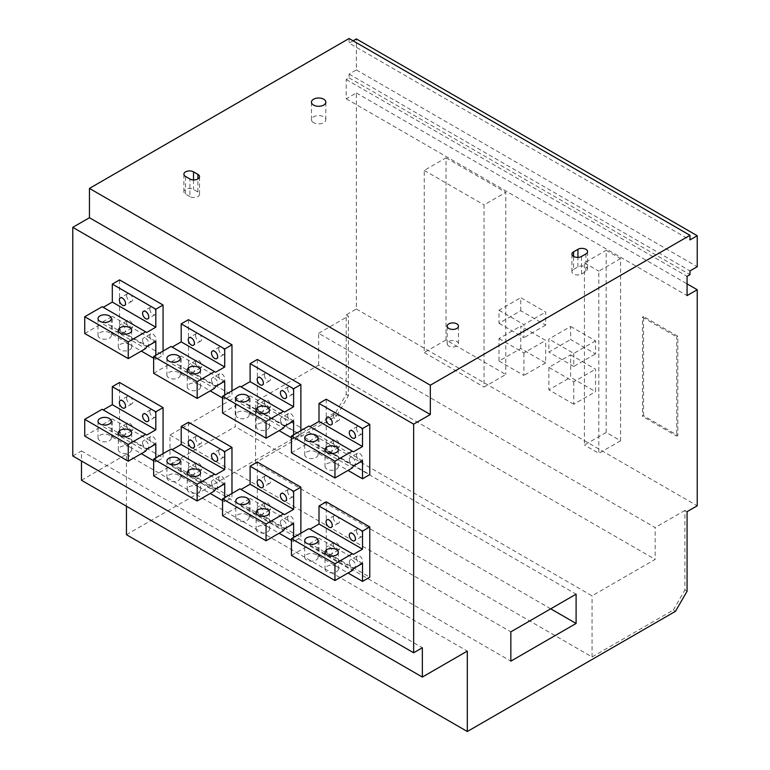 <?xml version="1.0" encoding="UTF-8"?>
<svg xmlns="http://www.w3.org/2000/svg" width="770" height="770" viewBox="0 0 770 770"><rect width="100%" height="100%" fill="white"/><g stroke="black" fill="none" stroke-linecap="round" stroke-linejoin="round"><path stroke-width="0.58" stroke-dasharray="3.85 2.89" d="M349.099 38.5L349.099 43.11L689.978 239.913M72.775 455.975L81.476 450.95L81.476 460.999M81.476 480.259L126.444 454.3L126.444 506.227M126.444 534.698L334.594 414.52L346.202 394.423L346.202 314.863L356.356 309.001L356.356 92.939L346.202 98.801L346.202 79.531L349.099 77.857L349.099 74.093L356.356 69.906L356.356 38.923M353.093 40.8L349.099 43.11M235.235 397.358L235.235 426.667L169.958 464.349L169.958 435.04L235.235 397.358L576.104 594.161M448.823 346.057A5.64 3.253 180 0 1 447.168 343.757A5.64 3.253 180 0 1 450.652 340.744A5.64 3.253 180 0 1 456.803 341.447A5.64 3.253 180 0 1 458.458 343.757A5.64 3.253 180 0 1 456.803 346.057A5.64 3.253 180 0 1 448.823 346.057M313.563 122.661A7.18 4.148 180 0 1 311.455 119.735A7.18 4.148 180 0 1 315.892 115.904A7.18 4.148 180 0 1 323.718 116.799A7.18 4.148 180 0 1 325.816 119.735A7.18 4.148 180 0 1 321.388 123.566A7.18 4.148 180 0 1 313.563 122.661M189.901 196.571L185.551 194.059A5.64 3.253 180 0 1 183.895 191.759A5.64 3.253 180 0 1 187.38 188.746A5.64 3.253 180 0 1 193.53 189.449L197.88 191.961A5.64 3.253 180 0 1 199.536 194.271A5.64 3.253 180 0 1 196.052 197.274A5.64 3.253 180 0 1 189.901 196.571L189.901 178.987M573.573 269.433L577.924 266.921A5.64 3.253 180 0 1 585.903 266.921A5.64 3.253 180 0 1 587.549 269.221A5.64 3.253 180 0 1 585.903 271.521L581.543 274.033A5.64 3.253 180 0 1 573.573 274.033A5.64 3.253 180 0 1 571.918 271.733A5.64 3.253 180 0 1 573.573 269.433L573.573 256.449M81.476 450.95L422.355 647.753M126.444 454.3L467.313 651.102M334.594 414.52L336.769 415.781L255.544 462.674L592.063 656.964L673.298 610.071L675.473 611.322M687.071 591.225L684.896 589.974L684.896 510.414L687.071 511.665M673.298 610.071L684.896 589.974M318.636 365.115L318.636 333.285L655.164 527.575L655.164 559.405L592.063 595.836L255.544 401.545L318.636 365.115L655.164 559.405M684.896 510.414L655.164 527.575M356.356 309.001L697.225 505.803M346.202 314.863L348.377 316.123L348.377 395.684L336.769 415.781M318.636 333.285L348.377 316.123M592.063 656.964L592.063 595.836M255.544 462.674L255.544 401.545M348.377 395.684L346.202 394.423M356.356 92.939L687.071 283.88M570.637 354.826L595.547 369.205L595.547 391.67L570.637 377.29L570.637 354.826L548.885 367.386L573.785 381.766L595.547 369.205M570.637 326.47L595.547 340.85L595.547 353.902L570.637 339.522L570.637 326.47L548.885 339.031L548.885 352.083L570.637 339.522M520.77 310.733L520.77 297.682L545.67 312.062L545.67 325.113L520.77 310.733L499.008 323.294L499.008 310.243L520.77 297.682M520.77 348.502L520.77 326.028L545.67 340.407L545.67 362.882L520.77 348.502L499.008 361.063L499.008 338.588L520.77 326.028M643.566 415.713L643.566 316.499L677.812 336.269L677.812 435.493L643.566 415.713L642.478 416.349L642.478 317.125L643.566 316.499M606.183 432.451L606.183 250.308L620.572 258.614L620.572 440.758L606.183 432.451L584.43 445.012L584.43 262.868L606.183 250.308M446.022 339.984L424.26 352.544L424.26 170.401L446.022 157.84L446.022 339.984L505.794 374.49L484.041 387.06L484.041 204.907L505.794 192.346L505.794 374.49M446.022 157.84L505.794 192.346M346.202 98.801L687.071 295.603M346.202 79.531L687.071 276.334M349.099 77.857L689.978 274.659M349.099 74.093L689.978 270.896M356.356 69.906L697.225 266.709M573.785 381.766L573.785 404.231L595.547 391.67M573.785 404.231L548.885 389.851L570.637 377.29M548.885 367.386L548.885 389.851M595.547 340.85L573.785 353.411L548.885 339.031M573.785 353.411L573.785 366.462L595.547 353.902M573.785 366.462L548.885 352.083M499.008 310.243L523.918 324.622L545.67 312.062M499.008 323.294L523.918 337.674L523.918 324.622M545.67 325.113L523.918 337.674M499.008 338.588L523.918 352.968L545.67 340.407M499.008 361.063L523.918 375.442L523.918 352.968M545.67 362.882L523.918 375.442M677.812 435.493L676.724 436.118L642.478 416.349M677.812 336.269L676.724 336.894L676.724 436.118M642.478 317.125L676.724 336.894M620.572 440.758L598.819 453.318L584.43 445.012M620.572 258.614L598.819 271.175L598.819 453.318M584.43 262.868L598.819 271.175M424.26 170.401L484.041 204.907M424.26 352.544L484.041 387.06M550.723 608.81L235.235 426.667M169.958 435.04L510.837 631.843M169.958 464.349L510.837 661.151M326.249 399.235L326.249 449.488L369.773 474.609M356.529 455.243A4.36 2.512 -120 0 0 358.435 459.623A4.36 2.512 -120 0 0 361.794 460.797A4.36 2.512 -120 0 0 362.699 458.795A4.36 2.512 -120 0 0 360.793 454.416A4.36 2.512 -120 0 0 357.434 453.241A4.36 2.512 -120 0 0 356.529 455.243M333.323 441.845A4.36 2.512 -120 0 0 335.229 446.225A4.36 2.512 -120 0 0 338.588 447.399A4.36 2.512 -120 0 0 339.493 445.397A4.36 2.512 -120 0 0 337.587 441.017A4.36 2.512 -120 0 0 334.228 439.843A4.36 2.512 -120 0 0 333.323 441.845M333.323 415.04A4.36 2.512 -120 0 0 335.229 419.429A4.36 2.512 -120 0 0 338.588 420.593A4.36 2.512 -120 0 0 339.493 418.601A4.36 2.512 -120 0 0 337.587 414.212A4.36 2.512 -120 0 0 334.228 413.047A4.36 2.512 -120 0 0 333.323 415.04M356.529 428.438A4.36 2.512 -120 0 0 358.435 432.827A4.36 2.512 -120 0 0 361.794 433.991A4.36 2.512 -120 0 0 362.699 431.999A4.36 2.512 -120 0 0 360.793 427.61A4.36 2.512 -120 0 0 357.434 426.445A4.36 2.512 -120 0 0 356.529 428.438M326.249 449.488L319.001 453.674L319.001 435.666L309.935 440.902L308.847 442.779L352.362 467.91M362.516 460.787L319.001 435.666M319.001 453.674L348.011 470.422M349.282 459.43A4.36 2.512 -120 0 0 351.187 463.819A4.36 2.512 -120 0 0 354.547 464.984A4.36 2.512 -120 0 0 355.442 462.991A4.36 2.512 -120 0 0 353.546 458.602A4.36 2.512 -120 0 0 350.186 457.428A4.36 2.512 -120 0 0 349.282 459.43M326.076 446.032A4.36 2.512 -120 0 0 327.972 450.411A4.36 2.512 -120 0 0 331.331 451.586A4.36 2.512 -120 0 0 332.236 449.584A4.36 2.512 -120 0 0 330.33 445.204A4.36 2.512 -120 0 0 326.971 444.03A4.36 2.512 -120 0 0 326.076 446.032M353.449 451.788L308.847 426.031M291.445 452.837L308.847 442.779M306.672 457.438A6.67 3.85 180 0 1 304.718 454.714A6.67 3.85 180 0 1 308.837 451.162A6.67 3.85 180 0 1 316.104 452A6.67 3.85 180 0 1 318.048 454.714A6.67 3.85 180 0 1 313.939 458.275A6.67 3.85 180 0 1 306.672 457.438M326.981 469.161A6.67 3.85 180 0 1 325.027 466.437A6.67 3.85 180 0 1 329.146 462.886A6.67 3.85 180 0 1 336.403 463.723A6.67 3.85 180 0 1 338.357 466.437A6.67 3.85 180 0 1 334.247 469.998A6.67 3.85 180 0 1 326.981 469.161M353.449 466.023L309.935 440.902M257.353 359.455L257.353 409.707L300.868 434.829L300.868 430.642M287.633 415.463A4.36 2.512 -120 0 0 289.539 419.852A4.36 2.512 -120 0 0 292.898 421.017A4.36 2.512 -120 0 0 293.793 419.024A4.36 2.512 -120 0 0 291.897 414.635A4.36 2.512 -120 0 0 288.538 413.461A4.36 2.512 -120 0 0 287.633 415.463M264.428 402.065A4.36 2.512 -120 0 0 266.324 406.445A4.36 2.512 -120 0 0 269.683 407.619A4.36 2.512 -120 0 0 270.588 405.617A4.36 2.512 -120 0 0 268.682 401.237A4.36 2.512 -120 0 0 265.323 400.063A4.36 2.512 -120 0 0 264.428 402.065M264.428 375.26A4.36 2.512 -120 0 0 266.324 379.649A4.36 2.512 -120 0 0 269.683 380.813A4.36 2.512 -120 0 0 270.588 378.821A4.36 2.512 -120 0 0 268.682 374.432A4.36 2.512 -120 0 0 265.323 373.267A4.36 2.512 -120 0 0 264.428 375.26M287.633 388.658A4.36 2.512 -120 0 0 289.539 393.047A4.36 2.512 -120 0 0 292.898 394.221A4.36 2.512 -120 0 0 293.793 392.219A4.36 2.512 -120 0 0 291.897 387.83A4.36 2.512 -120 0 0 288.538 386.665A4.36 2.512 -120 0 0 287.633 388.658M293.62 434.829L293.62 439.016L300.868 434.829M257.353 409.707L250.096 413.894L250.096 395.886L241.039 401.122L239.951 403.008L283.466 428.13M293.62 421.007L250.096 395.886M250.096 413.894L279.115 430.642M291.445 437.755L293.62 439.016M280.376 419.65A4.36 2.512 -120 0 0 282.282 424.039A4.36 2.512 -120 0 0 285.641 425.204A4.36 2.512 -120 0 0 286.546 423.211A4.36 2.512 -120 0 0 284.64 418.822A4.36 2.512 -120 0 0 281.281 417.658A4.36 2.512 -120 0 0 280.376 419.65M257.17 406.252A4.36 2.512 -120 0 0 259.076 410.631A4.36 2.512 -120 0 0 262.435 411.806A4.36 2.512 -120 0 0 263.34 409.804A4.36 2.512 -120 0 0 261.434 405.424A4.36 2.512 -120 0 0 258.075 404.25A4.36 2.512 -120 0 0 257.17 406.252M284.553 412.008L239.951 386.251M222.54 413.057L239.951 403.008M237.776 417.658A6.67 3.85 180 0 1 235.822 414.934A6.67 3.85 180 0 1 239.932 411.382A6.67 3.85 180 0 1 247.199 412.219A6.67 3.85 180 0 1 249.153 414.934A6.67 3.85 180 0 1 245.033 418.495A6.67 3.85 180 0 1 237.776 417.658M258.075 429.381A6.67 3.85 180 0 1 256.121 426.667A6.67 3.85 180 0 1 260.241 423.105A6.67 3.85 180 0 1 267.508 423.943A6.67 3.85 180 0 1 269.462 426.667A6.67 3.85 180 0 1 265.342 430.218A6.67 3.85 180 0 1 258.075 429.381M284.553 426.243L241.039 401.122M188.458 319.675L188.458 369.927L231.972 395.048L231.972 390.862M218.738 375.683A4.36 2.512 -120 0 0 220.634 380.072A4.36 2.512 -120 0 0 223.993 381.237A4.36 2.512 -120 0 0 224.898 379.244A4.36 2.512 -120 0 0 222.992 374.855A4.36 2.512 -120 0 0 219.633 373.691A4.36 2.512 -120 0 0 218.738 375.683M195.522 362.285A4.36 2.512 -120 0 0 197.428 366.674A4.36 2.512 -120 0 0 200.787 367.839A4.36 2.512 -120 0 0 201.692 365.846A4.36 2.512 -120 0 0 199.786 361.457A4.36 2.512 -120 0 0 196.427 360.283A4.36 2.512 -120 0 0 195.522 362.285M195.522 335.479A4.36 2.512 -120 0 0 197.428 339.868A4.36 2.512 -120 0 0 200.787 341.043A4.36 2.512 -120 0 0 201.692 339.041A4.36 2.512 -120 0 0 199.786 334.652A4.36 2.512 -120 0 0 196.427 333.487A4.36 2.512 -120 0 0 195.522 335.479M218.738 348.887A4.36 2.512 -120 0 0 220.634 353.266A4.36 2.512 -120 0 0 223.993 354.441A4.36 2.512 -120 0 0 224.898 352.439A4.36 2.512 -120 0 0 222.992 348.059A4.36 2.512 -120 0 0 219.633 346.885A4.36 2.512 -120 0 0 218.738 348.887M224.715 395.048L224.715 399.235L231.972 395.048M188.458 369.927L181.2 374.114L181.2 356.106L172.133 361.342L171.046 363.228L214.56 388.35M224.715 381.227L181.2 356.106M181.2 374.114L210.21 390.862M222.54 397.984L224.715 399.235M211.481 379.87A4.36 2.512 -120 0 0 213.386 384.259A4.36 2.512 -120 0 0 216.745 385.423A4.36 2.512 -120 0 0 217.641 383.431A4.36 2.512 -120 0 0 215.744 379.042A4.36 2.512 -120 0 0 212.385 377.878A4.36 2.512 -120 0 0 211.481 379.87M188.275 366.472A4.36 2.512 -120 0 0 190.171 370.861A4.36 2.512 -120 0 0 193.53 372.025A4.36 2.512 -120 0 0 194.435 370.033A4.36 2.512 -120 0 0 192.538 365.644A4.36 2.512 -120 0 0 189.179 364.47A4.36 2.512 -120 0 0 188.275 366.472M215.648 372.228L171.046 346.471M153.644 373.277L171.046 363.228M168.871 377.878A6.67 3.85 180 0 1 166.917 375.163A6.67 3.85 180 0 1 171.036 371.602A6.67 3.85 180 0 1 178.303 372.439A6.67 3.85 180 0 1 180.247 375.163A6.67 3.85 180 0 1 176.138 378.715A6.67 3.85 180 0 1 168.871 377.878M189.179 389.601A6.67 3.85 180 0 1 187.226 386.887A6.67 3.85 180 0 1 191.345 383.325A6.67 3.85 180 0 1 198.602 384.163A6.67 3.85 180 0 1 200.556 386.887A6.67 3.85 180 0 1 196.446 390.438A6.67 3.85 180 0 1 189.179 389.601M215.648 386.463L172.133 361.342M119.552 279.895L119.552 330.147L163.067 355.268L163.067 351.082M149.832 335.903A4.36 2.512 -120 0 0 151.738 340.292A4.36 2.512 -120 0 0 155.097 341.457A4.36 2.512 -120 0 0 156.002 339.464A4.36 2.512 -120 0 0 154.096 335.075A4.36 2.512 -120 0 0 150.737 333.911A4.36 2.512 -120 0 0 149.832 335.903M126.627 322.505A4.36 2.512 -120 0 0 128.523 326.894A4.36 2.512 -120 0 0 131.882 328.058A4.36 2.512 -120 0 0 132.787 326.066A4.36 2.512 -120 0 0 130.89 321.677A4.36 2.512 -120 0 0 127.531 320.512A4.36 2.512 -120 0 0 126.627 322.505M126.627 295.709A4.36 2.512 -120 0 0 128.523 300.088A4.36 2.512 -120 0 0 131.882 301.262A4.36 2.512 -120 0 0 132.787 299.261A4.36 2.512 -120 0 0 130.89 294.881A4.36 2.512 -120 0 0 127.531 293.707A4.36 2.512 -120 0 0 126.627 295.709M149.832 309.107A4.36 2.512 -120 0 0 151.738 313.486A4.36 2.512 -120 0 0 155.097 314.661A4.36 2.512 -120 0 0 156.002 312.659A4.36 2.512 -120 0 0 154.096 308.279A4.36 2.512 -120 0 0 150.737 307.105A4.36 2.512 -120 0 0 149.832 309.107M155.819 355.268L155.819 359.455L163.067 355.268M119.552 330.147L112.305 334.334L112.305 316.326L103.238 321.562L102.15 323.448L145.665 348.569M155.819 341.447L112.305 316.326M112.305 334.334L141.314 351.082M153.644 358.204L155.819 359.455M142.585 340.09A4.36 2.512 -120 0 0 144.481 344.479A4.36 2.512 -120 0 0 147.84 345.643A4.36 2.512 -120 0 0 148.745 343.651A4.36 2.512 -120 0 0 146.839 339.262A4.36 2.512 -120 0 0 143.48 338.097A4.36 2.512 -120 0 0 142.585 340.09M119.369 326.692A4.36 2.512 -120 0 0 121.275 331.081A4.36 2.512 -120 0 0 124.634 332.245A4.36 2.512 -120 0 0 125.539 330.253A4.36 2.512 -120 0 0 123.633 325.864A4.36 2.512 -120 0 0 120.274 324.699A4.36 2.512 -120 0 0 119.369 326.692M146.752 332.447L102.15 306.701M84.739 333.497L102.15 323.448M99.975 338.097A6.67 3.85 180 0 1 98.021 335.383A6.67 3.85 180 0 1 102.131 331.822A6.67 3.85 180 0 1 109.398 332.659A6.67 3.85 180 0 1 111.352 335.383A6.67 3.85 180 0 1 107.232 338.935A6.67 3.85 180 0 1 99.975 338.097M120.274 349.83A6.67 3.85 180 0 1 118.33 347.106A6.67 3.85 180 0 1 122.44 343.545A6.67 3.85 180 0 1 129.707 344.382A6.67 3.85 180 0 1 131.66 347.106A6.67 3.85 180 0 1 127.541 350.658A6.67 3.85 180 0 1 120.274 349.83M146.752 346.683L103.238 321.562M326.249 501.828L326.249 552.071L369.773 577.192M356.529 557.827A4.36 2.512 -120 0 0 358.435 562.216A4.36 2.512 -120 0 0 361.794 563.38A4.36 2.512 -120 0 0 362.699 561.388A4.36 2.512 -120 0 0 360.793 556.999A4.36 2.512 -120 0 0 357.434 555.834A4.36 2.512 -120 0 0 356.529 557.827M333.323 544.428A4.36 2.512 -120 0 0 335.229 548.818A4.36 2.512 -120 0 0 338.588 549.982A4.36 2.512 -120 0 0 339.493 547.99A4.36 2.512 -120 0 0 337.587 543.601A4.36 2.512 -120 0 0 334.228 542.436A4.36 2.512 -120 0 0 333.323 544.428M333.323 517.632A4.36 2.512 -120 0 0 335.229 522.022A4.36 2.512 -120 0 0 338.588 523.186A4.36 2.512 -120 0 0 339.493 521.194A4.36 2.512 -120 0 0 337.587 516.805A4.36 2.512 -120 0 0 334.228 515.64A4.36 2.512 -120 0 0 333.323 517.632M356.529 531.031A4.36 2.512 -120 0 0 358.435 535.419A4.36 2.512 -120 0 0 361.794 536.584A4.36 2.512 -120 0 0 362.699 534.592A4.36 2.512 -120 0 0 360.793 530.203A4.36 2.512 -120 0 0 357.434 529.038A4.36 2.512 -120 0 0 356.529 531.031M326.249 552.071L319.001 556.258L319.001 538.259L309.935 543.485L308.847 545.372L352.362 570.493M362.516 563.38L319.001 538.259M319.001 556.258L348.011 573.005M349.282 562.013A4.36 2.512 -120 0 0 351.187 566.402A4.36 2.512 -120 0 0 354.547 567.577A4.36 2.512 -120 0 0 355.442 565.575A4.36 2.512 -120 0 0 353.546 561.186A4.36 2.512 -120 0 0 350.186 560.021A4.36 2.512 -120 0 0 349.282 562.013M326.076 548.615A4.36 2.512 -120 0 0 327.972 553.004A4.36 2.512 -120 0 0 331.331 554.169A4.36 2.512 -120 0 0 332.236 552.177A4.36 2.512 -120 0 0 330.33 547.788A4.36 2.512 -120 0 0 326.971 546.623A4.36 2.512 -120 0 0 326.076 548.615M353.449 554.371L308.847 528.624M291.445 555.42L308.847 545.372M306.672 560.031A6.67 3.85 180 0 1 304.718 557.307A6.67 3.85 180 0 1 308.837 553.755A6.67 3.85 180 0 1 316.104 554.583A6.67 3.85 180 0 1 318.048 557.307A6.67 3.85 180 0 1 313.939 560.858A6.67 3.85 180 0 1 306.672 560.031M326.981 571.754A6.67 3.85 180 0 1 325.027 569.03A6.67 3.85 180 0 1 329.146 565.478A6.67 3.85 180 0 1 336.403 566.306A6.67 3.85 180 0 1 338.357 569.03A6.67 3.85 180 0 1 334.247 572.591A6.67 3.85 180 0 1 326.981 571.754M353.449 568.616L309.935 543.485M257.353 462.048L257.353 512.291L300.868 537.422L300.868 533.225M287.633 518.046A4.36 2.512 -120 0 0 289.539 522.435A4.36 2.512 -120 0 0 292.898 523.61A4.36 2.512 -120 0 0 293.793 521.608A4.36 2.512 -120 0 0 291.897 517.219A4.36 2.512 -120 0 0 288.538 516.054A4.36 2.512 -120 0 0 287.633 518.046M264.428 504.648A4.36 2.512 -120 0 0 266.324 509.037A4.36 2.512 -120 0 0 269.683 510.202A4.36 2.512 -120 0 0 270.588 508.21A4.36 2.512 -120 0 0 268.682 503.821A4.36 2.512 -120 0 0 265.323 502.656A4.36 2.512 -120 0 0 264.428 504.648M264.428 477.852A4.36 2.512 -120 0 0 266.324 482.241A4.36 2.512 -120 0 0 269.683 483.406A4.36 2.512 -120 0 0 270.588 481.414A4.36 2.512 -120 0 0 268.682 477.025A4.36 2.512 -120 0 0 265.323 475.86A4.36 2.512 -120 0 0 264.428 477.852M287.633 491.25A4.36 2.512 -120 0 0 289.539 495.639A4.36 2.512 -120 0 0 292.898 496.804A4.36 2.512 -120 0 0 293.793 494.812A4.36 2.512 -120 0 0 291.897 490.423A4.36 2.512 -120 0 0 288.538 489.258A4.36 2.512 -120 0 0 287.633 491.25M293.62 537.422L293.62 541.608L300.868 537.422M257.353 512.291L250.096 516.478L250.096 498.479L241.039 503.705L239.951 505.592L283.466 530.713M293.62 523.6L250.096 498.479M250.096 516.478L279.115 533.235M291.445 540.347L293.62 541.608M280.376 522.243A4.36 2.512 -120 0 0 282.282 526.622A4.36 2.512 -120 0 0 285.641 527.797A4.36 2.512 -120 0 0 286.546 525.794A4.36 2.512 -120 0 0 284.64 521.415A4.36 2.512 -120 0 0 281.281 520.241A4.36 2.512 -120 0 0 280.376 522.243M257.17 508.835A4.36 2.512 -120 0 0 259.076 513.224A4.36 2.512 -120 0 0 262.435 514.389A4.36 2.512 -120 0 0 263.34 512.397A4.36 2.512 -120 0 0 261.434 508.007A4.36 2.512 -120 0 0 258.075 506.843A4.36 2.512 -120 0 0 257.17 508.835M284.553 514.601L239.951 488.844M222.54 515.64L239.951 505.592M237.776 520.25A6.67 3.85 180 0 1 235.822 517.527A6.67 3.85 180 0 1 239.932 513.975A6.67 3.85 180 0 1 247.199 514.803A6.67 3.85 180 0 1 249.153 517.527A6.67 3.85 180 0 1 245.033 521.088A6.67 3.85 180 0 1 237.776 520.25M258.075 531.974A6.67 3.85 180 0 1 256.121 529.25A6.67 3.85 180 0 1 260.241 525.698A6.67 3.85 180 0 1 267.508 526.526A6.67 3.85 180 0 1 269.462 529.25A6.67 3.85 180 0 1 265.342 532.811A6.67 3.85 180 0 1 258.075 531.974M284.553 528.836L241.039 503.705M188.458 422.268L188.458 472.511L231.972 497.641L231.972 493.454M218.738 478.276A4.36 2.512 -120 0 0 220.634 482.655A4.36 2.512 -120 0 0 223.993 483.829A4.36 2.512 -120 0 0 224.898 481.828A4.36 2.512 -120 0 0 222.992 477.448A4.36 2.512 -120 0 0 219.633 476.274A4.36 2.512 -120 0 0 218.738 478.276M195.522 464.868A4.36 2.512 -120 0 0 197.428 469.257A4.36 2.512 -120 0 0 200.787 470.432A4.36 2.512 -120 0 0 201.692 468.43A4.36 2.512 -120 0 0 199.786 464.041A4.36 2.512 -120 0 0 196.427 462.876A4.36 2.512 -120 0 0 195.522 464.868M195.522 438.072A4.36 2.512 -120 0 0 197.428 442.461A4.36 2.512 -120 0 0 200.787 443.626A4.36 2.512 -120 0 0 201.692 441.633A4.36 2.512 -120 0 0 199.786 437.244A4.36 2.512 -120 0 0 196.427 436.08A4.36 2.512 -120 0 0 195.522 438.072M218.738 451.47A4.36 2.512 -120 0 0 220.634 455.859A4.36 2.512 -120 0 0 223.993 457.024A4.36 2.512 -120 0 0 224.898 455.031A4.36 2.512 -120 0 0 222.992 450.642A4.36 2.512 -120 0 0 219.633 449.478A4.36 2.512 -120 0 0 218.738 451.47M224.715 497.641L224.715 501.828L231.972 497.641M188.458 472.511L181.2 476.697L181.2 458.699L172.133 463.935L171.046 465.811L214.56 490.942M224.715 483.82L181.2 458.699M181.2 476.697L210.21 493.454M222.54 500.567L224.715 501.828M211.481 482.463A4.36 2.512 -120 0 0 213.386 486.842A4.36 2.512 -120 0 0 216.745 488.016A4.36 2.512 -120 0 0 217.641 486.014A4.36 2.512 -120 0 0 215.744 481.635A4.36 2.512 -120 0 0 212.385 480.461A4.36 2.512 -120 0 0 211.481 482.463M188.275 469.055A4.36 2.512 -120 0 0 190.171 473.444A4.36 2.512 -120 0 0 193.53 474.618A4.36 2.512 -120 0 0 194.435 472.616A4.36 2.512 -120 0 0 192.538 468.227A4.36 2.512 -120 0 0 189.179 467.063A4.36 2.512 -120 0 0 188.275 469.055M215.648 474.82L171.046 449.064M153.644 475.86L171.046 465.811M168.871 480.47A6.67 3.85 180 0 1 166.917 477.747A6.67 3.85 180 0 1 171.036 474.195A6.67 3.85 180 0 1 178.303 475.023A6.67 3.85 180 0 1 180.247 477.747A6.67 3.85 180 0 1 176.138 481.308A6.67 3.85 180 0 1 168.871 480.47M189.179 492.194A6.67 3.85 180 0 1 187.226 489.47A6.67 3.85 180 0 1 191.345 485.918A6.67 3.85 180 0 1 198.602 486.756A6.67 3.85 180 0 1 200.556 489.47A6.67 3.85 180 0 1 196.446 493.031A6.67 3.85 180 0 1 189.179 492.194M215.648 489.056L172.133 463.935M119.552 382.488L119.552 432.74L163.067 457.861L163.067 453.674M149.832 438.496A4.36 2.512 -120 0 0 151.738 442.875A4.36 2.512 -120 0 0 155.097 444.049A4.36 2.512 -120 0 0 156.002 442.047A4.36 2.512 -120 0 0 154.096 437.668A4.36 2.512 -120 0 0 150.737 436.494A4.36 2.512 -120 0 0 149.832 438.496M126.627 425.098A4.36 2.512 -120 0 0 128.523 429.477A4.36 2.512 -120 0 0 131.882 430.651A4.36 2.512 -120 0 0 132.787 428.649A4.36 2.512 -120 0 0 130.89 424.27A4.36 2.512 -120 0 0 127.531 423.096A4.36 2.512 -120 0 0 126.627 425.098M126.627 398.292A4.36 2.512 -120 0 0 128.523 402.681A4.36 2.512 -120 0 0 131.882 403.846A4.36 2.512 -120 0 0 132.787 401.853A4.36 2.512 -120 0 0 130.89 397.464A4.36 2.512 -120 0 0 127.531 396.3A4.36 2.512 -120 0 0 126.627 398.292M149.832 411.69A4.36 2.512 -120 0 0 151.738 416.079A4.36 2.512 -120 0 0 155.097 417.244A4.36 2.512 -120 0 0 156.002 415.251A4.36 2.512 -120 0 0 154.096 410.862A4.36 2.512 -120 0 0 150.737 409.698A4.36 2.512 -120 0 0 149.832 411.69M155.819 457.861L155.819 462.048L163.067 457.861M119.552 432.74L112.305 436.927L112.305 418.918L103.238 424.155L102.15 426.031L145.665 451.162M155.819 444.04L112.305 418.918M112.305 436.927L141.314 453.674M153.644 460.787L155.819 462.048M142.585 442.683A4.36 2.512 -120 0 0 144.481 447.072A4.36 2.512 -120 0 0 147.84 448.236A4.36 2.512 -120 0 0 148.745 446.244A4.36 2.512 -120 0 0 146.839 441.855A4.36 2.512 -120 0 0 143.48 440.681A4.36 2.512 -120 0 0 142.585 442.683M119.369 429.285A4.36 2.512 -120 0 0 121.275 433.664A4.36 2.512 -120 0 0 124.634 434.838A4.36 2.512 -120 0 0 125.539 432.836A4.36 2.512 -120 0 0 123.633 428.457A4.36 2.512 -120 0 0 120.274 427.283A4.36 2.512 -120 0 0 119.369 429.285M146.752 435.04L102.15 409.284M84.739 436.089L102.15 426.031M99.975 440.69A6.67 3.85 180 0 1 98.021 437.966A6.67 3.85 180 0 1 102.131 434.415A6.67 3.85 180 0 1 109.398 435.252A6.67 3.85 180 0 1 111.352 437.966A6.67 3.85 180 0 1 107.232 441.528A6.67 3.85 180 0 1 99.975 440.69M120.274 452.414A6.67 3.85 180 0 1 118.33 449.69A6.67 3.85 180 0 1 122.44 446.138A6.67 3.85 180 0 1 129.707 446.975A6.67 3.85 180 0 1 131.66 449.69A6.67 3.85 180 0 1 127.541 453.251A6.67 3.85 180 0 1 120.274 452.414M146.752 449.276L103.238 424.155M185.551 194.059L185.551 176.474M197.88 191.961L197.88 178.987M193.53 179.93L193.53 189.449M577.924 266.921L577.924 257.392M581.543 274.033L581.543 256.449M585.903 253.936L585.903 271.521M447.168 343.757L447.168 326.162M458.458 343.757L458.458 326.162M311.455 119.735L311.455 102.15M325.816 119.735L325.816 102.15M199.536 194.271L199.536 176.677M183.895 191.759L183.895 174.164M571.918 271.733L571.918 254.148M587.549 269.221L587.549 251.636M361.794 460.797L354.547 464.984M357.434 453.241L350.186 457.428M338.588 447.399L331.331 451.586M334.228 439.843L326.971 444.03M338.588 420.593L331.331 424.78M334.228 413.047L326.971 417.234M361.794 433.991L354.547 438.188M357.434 426.445L350.186 430.632M304.718 437.966L304.718 454.714M318.048 437.966L318.048 454.714M325.027 449.69L325.027 466.437M338.357 449.69L338.357 466.437M292.898 421.017L285.641 425.204M288.538 413.461L281.281 417.658M269.683 407.619L262.435 411.806M265.323 400.063L258.075 404.25M269.683 380.813L262.435 385.01M265.323 373.267L258.075 377.454M292.898 394.221L285.641 398.408M288.538 386.665L281.281 390.852M235.822 398.186L235.822 414.934M249.153 398.186L249.153 414.934M256.121 409.909L256.121 426.667M269.462 409.909L269.462 426.667M223.993 381.237L216.745 385.423M219.633 373.691L212.385 377.878M200.787 367.839L193.53 372.025M196.427 360.283L189.179 364.47M200.787 341.043L193.53 345.23M196.427 333.487L189.179 337.674M223.993 354.441L216.745 358.628M219.633 346.885L212.385 351.072M166.917 358.406L166.917 375.163M180.247 358.406L180.247 375.163M187.226 370.129L187.226 386.887M200.556 370.129L200.556 386.887M155.097 341.457L147.84 345.643M150.737 333.911L143.48 338.097M131.882 328.058L124.634 332.245M127.531 320.512L120.274 324.699M131.882 301.262L124.634 305.449M127.531 293.707L120.274 297.894M155.097 314.661L147.84 318.847M150.737 307.105L143.48 311.292M98.021 318.626L98.021 335.383M111.352 318.626L111.352 335.383M118.33 330.359L118.33 347.106M131.66 330.359L131.66 347.106M361.794 563.38L354.547 567.577M357.434 555.834L350.186 560.021M338.588 549.982L331.331 554.169M334.228 542.436L326.971 546.623M338.588 523.186L331.331 527.373M334.228 515.64L326.971 519.827M361.794 536.584L354.547 540.771M357.434 529.038L350.186 533.225M304.718 540.559L304.718 557.307M318.048 540.559L318.048 557.307M325.027 552.282L325.027 569.03M338.357 552.282L338.357 569.03M292.898 523.61L285.641 527.797M288.538 516.054L281.281 520.241M269.683 510.202L262.435 514.389M265.323 502.656L258.075 506.843M269.683 483.406L262.435 487.593M265.323 475.86L258.075 480.047M292.898 496.804L285.641 500.991M288.538 489.258L281.281 493.445M235.822 500.779L235.822 517.527M249.153 500.779L249.153 517.527M256.121 512.502L256.121 529.25M269.462 512.502L269.462 529.25M223.993 483.829L216.745 488.016M219.633 476.274L212.385 480.461M200.787 470.432L193.53 474.618M196.427 462.876L189.179 467.063M200.787 443.626L193.53 447.813M196.427 436.08L189.179 440.267M223.993 457.024L216.745 461.211M219.633 449.478L212.385 453.665M166.917 460.999L166.917 477.747M180.247 460.999L180.247 477.747M187.226 472.722L187.226 489.47M200.556 472.722L200.556 489.47M155.097 444.049L147.84 448.236M150.737 436.494L143.48 440.681M131.882 430.651L124.634 434.838M127.531 423.096L120.274 427.283M131.882 403.846L124.634 408.033M127.531 396.3L120.274 400.487M155.097 417.244L147.84 421.44M150.737 409.698L143.48 413.885M98.021 421.219L98.021 437.966M111.352 421.219L111.352 437.966M118.33 432.942L118.33 449.69M131.66 432.942L131.66 449.69"/><path stroke-width="1.16" d="M430.334 385.202L89.455 188.409L349.099 38.5L689.978 235.302L430.334 385.202L430.334 414.52L413.644 424.145L413.644 652.777L422.355 647.753L422.355 677.061L467.313 651.102L467.313 731.5L675.473 611.322L687.071 591.225L687.071 511.665L697.225 505.803L697.225 289.741L687.071 295.603L687.071 276.334L689.978 274.659L689.978 270.896L697.225 266.709L697.225 235.716L689.978 239.913L689.978 235.302M89.455 188.409L89.455 217.718L72.775 227.343L72.775 455.975L413.644 652.777M81.476 460.999L81.476 480.259L422.355 677.061M126.444 506.227L126.444 534.698L467.313 731.5M697.225 235.716L356.356 38.923L353.093 40.8M576.104 623.469L576.104 594.161L510.837 631.843L510.837 661.151L576.104 623.469L550.723 608.81M89.455 217.718L430.334 414.52M456.803 323.862A5.64 3.253 0 0 0 450.652 323.159A5.64 3.253 0 0 0 447.168 326.162A5.64 3.253 0 0 0 448.823 328.472A5.64 3.253 0 0 0 456.803 328.472A5.64 3.253 0 0 0 458.458 326.162A5.64 3.253 0 0 0 456.803 323.862M323.718 99.215A7.18 4.148 0 0 0 315.892 98.319A7.18 4.148 0 0 0 311.455 102.15A7.18 4.148 0 0 0 313.563 105.076A7.18 4.148 0 0 0 321.388 105.981A7.18 4.148 0 0 0 325.816 102.15A7.18 4.148 0 0 0 323.718 99.215M185.551 176.474L189.901 178.987A5.64 3.253 0 0 0 196.052 179.689A5.64 3.253 0 0 0 199.536 176.677A5.64 3.253 0 0 0 197.88 174.376L193.53 171.864A5.64 3.253 0 0 0 187.38 171.161A5.64 3.253 0 0 0 183.895 174.164A5.64 3.253 0 0 0 185.551 176.474M577.924 249.326L573.573 251.838A5.64 3.253 0 0 0 571.918 254.148A5.64 3.253 0 0 0 573.573 256.449A5.64 3.253 0 0 0 581.543 256.449L585.903 253.936A5.64 3.253 0 0 0 587.549 251.636A5.64 3.253 0 0 0 585.903 249.326A5.64 3.253 0 0 0 577.924 249.326L577.924 257.392M72.775 227.343L413.644 424.145M687.071 283.88L697.225 289.741M369.773 474.609L369.773 424.357L326.249 399.235L319.001 403.422L319.001 421.431L362.516 446.552L353.449 451.788L352.362 451.153L334.96 461.211L334.96 477.958L352.362 467.91L353.449 466.023L362.516 460.787L362.516 478.796L369.773 474.609M369.773 424.357L362.516 428.543L362.516 446.552M348.011 470.422L362.516 478.796M362.516 428.543L319.001 403.422M326.076 419.226A4.36 2.512 -120 0 0 327.972 423.615A4.36 2.512 -120 0 0 331.331 424.78A4.36 2.512 -120 0 0 332.236 422.788A4.36 2.512 -120 0 0 330.33 418.399A4.36 2.512 -120 0 0 326.971 417.234A4.36 2.512 -120 0 0 326.076 419.226M349.282 432.625A4.36 2.512 -120 0 0 351.187 437.014A4.36 2.512 -120 0 0 354.547 438.188A4.36 2.512 -120 0 0 355.442 436.186A4.36 2.512 -120 0 0 353.546 431.797A4.36 2.512 -120 0 0 350.186 430.632A4.36 2.512 -120 0 0 349.282 432.625M309.935 426.667L319.001 421.431M352.362 451.153L308.847 426.031L291.445 436.08L291.445 452.837L334.96 477.958M334.96 461.211L291.445 436.08M306.672 440.69A6.67 3.85 180 0 1 304.718 437.966A6.67 3.85 180 0 1 308.837 434.415A6.67 3.85 180 0 1 316.104 435.243A6.67 3.85 180 0 1 318.048 437.966A6.67 3.85 180 0 1 313.939 441.528A6.67 3.85 180 0 1 306.672 440.69M326.981 452.414A6.67 3.85 180 0 1 325.027 449.69A6.67 3.85 180 0 1 329.146 446.138A6.67 3.85 180 0 1 336.403 446.966A6.67 3.85 180 0 1 338.357 449.69A6.67 3.85 180 0 1 334.247 453.251A6.67 3.85 180 0 1 326.981 452.414M300.868 430.642L300.868 384.577L257.353 359.455L250.096 363.642L250.096 381.65L293.62 406.772L284.553 412.008L283.466 411.382L266.054 421.431L266.054 438.178L283.466 428.13L284.553 426.243L293.62 421.007L293.62 434.829M300.868 384.577L293.62 388.763L293.62 406.772M279.115 430.642L291.445 437.755M293.62 388.763L250.096 363.642M257.17 379.446A4.36 2.512 -120 0 0 259.076 383.835A4.36 2.512 -120 0 0 262.435 385.01A4.36 2.512 -120 0 0 263.34 383.008A4.36 2.512 -120 0 0 261.434 378.619A4.36 2.512 -120 0 0 258.075 377.454A4.36 2.512 -120 0 0 257.17 379.446M280.376 392.854A4.36 2.512 -120 0 0 282.282 397.233A4.36 2.512 -120 0 0 285.641 398.408A4.36 2.512 -120 0 0 286.546 396.406A4.36 2.512 -120 0 0 284.64 392.026A4.36 2.512 -120 0 0 281.281 390.852A4.36 2.512 -120 0 0 280.376 392.854M241.039 386.887L250.096 381.65M283.466 411.382L239.951 386.251L222.54 396.3L222.54 413.057L266.054 438.178M266.054 421.431L222.54 396.3M237.776 400.91A6.67 3.85 180 0 1 235.822 398.186A6.67 3.85 180 0 1 239.932 394.635A6.67 3.85 180 0 1 247.199 395.462A6.67 3.85 180 0 1 249.153 398.186A6.67 3.85 180 0 1 245.033 401.748A6.67 3.85 180 0 1 237.776 400.91M258.075 412.633A6.67 3.85 180 0 1 256.121 409.909A6.67 3.85 180 0 1 260.241 406.358A6.67 3.85 180 0 1 267.508 407.195A6.67 3.85 180 0 1 269.462 409.909A6.67 3.85 180 0 1 265.342 413.471A6.67 3.85 180 0 1 258.075 412.633M231.972 390.862L231.972 344.796L188.458 319.675L181.2 323.862L181.2 341.87L224.715 366.992L215.648 372.228L214.56 371.602L197.159 381.65L197.159 398.398L214.56 388.35L215.648 386.463L224.715 381.227L224.715 395.048M231.972 344.796L224.715 348.983L224.715 366.992M210.21 390.862L222.54 397.984M224.715 348.983L181.2 323.862M188.275 339.666A4.36 2.512 -120 0 0 190.171 344.055A4.36 2.512 -120 0 0 193.53 345.23A4.36 2.512 -120 0 0 194.435 343.228A4.36 2.512 -120 0 0 192.538 338.848A4.36 2.512 -120 0 0 189.179 337.674A4.36 2.512 -120 0 0 188.275 339.666M211.481 353.074A4.36 2.512 -120 0 0 213.386 357.453A4.36 2.512 -120 0 0 216.745 358.628A4.36 2.512 -120 0 0 217.641 356.625A4.36 2.512 -120 0 0 215.744 352.246A4.36 2.512 -120 0 0 212.385 351.072A4.36 2.512 -120 0 0 211.481 353.074M172.133 347.106L181.2 341.87M214.56 371.602L171.046 346.471L153.644 356.529L153.644 373.277L197.159 398.398M197.159 381.65L153.644 356.529M168.871 361.13A6.67 3.85 180 0 1 166.917 358.406A6.67 3.85 180 0 1 171.036 354.855A6.67 3.85 180 0 1 178.303 355.692A6.67 3.85 180 0 1 180.247 358.406A6.67 3.85 180 0 1 176.138 361.967A6.67 3.85 180 0 1 168.871 361.13M189.179 372.853A6.67 3.85 180 0 1 187.226 370.129A6.67 3.85 180 0 1 191.345 366.578A6.67 3.85 180 0 1 198.602 367.415A6.67 3.85 180 0 1 200.556 370.129A6.67 3.85 180 0 1 196.446 373.691A6.67 3.85 180 0 1 189.179 372.853M163.067 351.082L163.067 305.026L119.552 279.895L112.305 284.082L112.305 302.09L155.819 327.212L146.752 332.447L145.665 331.822L128.253 341.87L128.253 358.618L145.665 348.569L146.752 346.683L155.819 341.447L155.819 355.268M163.067 305.026L155.819 309.213L155.819 327.212M141.314 351.082L153.644 358.204M155.819 309.213L112.305 284.082M119.369 299.896A4.36 2.512 -120 0 0 121.275 304.275A4.36 2.512 -120 0 0 124.634 305.449A4.36 2.512 -120 0 0 125.539 303.447A4.36 2.512 -120 0 0 123.633 299.068A4.36 2.512 -120 0 0 120.274 297.894A4.36 2.512 -120 0 0 119.369 299.896M142.585 313.294A4.36 2.512 -120 0 0 144.481 317.683A4.36 2.512 -120 0 0 147.84 318.847A4.36 2.512 -120 0 0 148.745 316.855A4.36 2.512 -120 0 0 146.839 312.466A4.36 2.512 -120 0 0 143.48 311.292A4.36 2.512 -120 0 0 142.585 313.294M103.238 307.326L112.305 302.09M145.665 331.822L102.15 306.701L84.739 316.749L84.739 333.497L128.253 358.618M128.253 341.87L84.739 316.749M99.975 321.35A6.67 3.85 180 0 1 98.021 318.626A6.67 3.85 180 0 1 102.131 315.074A6.67 3.85 180 0 1 109.398 315.912A6.67 3.85 180 0 1 111.352 318.626A6.67 3.85 180 0 1 107.232 322.187A6.67 3.85 180 0 1 99.975 321.35M120.274 333.073A6.67 3.85 180 0 1 118.33 330.359A6.67 3.85 180 0 1 122.44 326.798A6.67 3.85 180 0 1 129.707 327.635A6.67 3.85 180 0 1 131.66 330.359A6.67 3.85 180 0 1 127.541 333.911A6.67 3.85 180 0 1 120.274 333.073M369.773 577.192L369.773 526.95L326.249 501.828L319.001 506.015L319.001 524.014L362.516 549.145L353.449 554.371L352.362 553.746L334.96 563.794L334.96 580.541L352.362 570.493L353.449 568.616L362.516 563.38L362.516 581.389L369.773 577.192M369.773 526.95L362.516 531.136L362.516 549.145M348.011 573.005L362.516 581.389M362.516 531.136L319.001 506.015M326.076 521.819A4.36 2.512 -120 0 0 327.972 526.208A4.36 2.512 -120 0 0 331.331 527.373A4.36 2.512 -120 0 0 332.236 525.381A4.36 2.512 -120 0 0 330.33 520.992A4.36 2.512 -120 0 0 326.971 519.827A4.36 2.512 -120 0 0 326.076 521.819M349.282 535.217A4.36 2.512 -120 0 0 351.187 539.606A4.36 2.512 -120 0 0 354.547 540.771A4.36 2.512 -120 0 0 355.442 538.779A4.36 2.512 -120 0 0 353.546 534.39A4.36 2.512 -120 0 0 350.186 533.225A4.36 2.512 -120 0 0 349.282 535.217M309.935 529.25L319.001 524.014M352.362 553.746L308.847 528.624L291.445 538.673L291.445 555.42L334.96 580.541M334.96 563.794L291.445 538.673M306.672 543.283A6.67 3.85 180 0 1 304.718 540.559A6.67 3.85 180 0 1 308.837 536.998A6.67 3.85 180 0 1 316.104 537.835A6.67 3.85 180 0 1 318.048 540.559A6.67 3.85 180 0 1 313.939 544.111A6.67 3.85 180 0 1 306.672 543.283M326.981 555.006A6.67 3.85 180 0 1 325.027 552.282A6.67 3.85 180 0 1 329.146 548.721A6.67 3.85 180 0 1 336.403 549.559A6.67 3.85 180 0 1 338.357 552.282A6.67 3.85 180 0 1 334.247 555.834A6.67 3.85 180 0 1 326.981 555.006M300.868 533.225L300.868 487.169L257.353 462.048L250.096 466.235L250.096 484.234L293.62 509.365L284.553 514.601L283.466 513.965L266.054 524.014L266.054 540.771L283.466 530.713L284.553 528.836L293.62 523.6L293.62 537.422M300.868 487.169L293.62 491.356L293.62 509.365M279.115 533.235L291.445 540.347M293.62 491.356L250.096 466.235M257.17 482.039A4.36 2.512 -120 0 0 259.076 486.428A4.36 2.512 -120 0 0 262.435 487.593A4.36 2.512 -120 0 0 263.34 485.601A4.36 2.512 -120 0 0 261.434 481.212A4.36 2.512 -120 0 0 258.075 480.047A4.36 2.512 -120 0 0 257.17 482.039M280.376 495.437A4.36 2.512 -120 0 0 282.282 499.826A4.36 2.512 -120 0 0 285.641 500.991A4.36 2.512 -120 0 0 286.546 498.999A4.36 2.512 -120 0 0 284.64 494.61A4.36 2.512 -120 0 0 281.281 493.445A4.36 2.512 -120 0 0 280.376 495.437M241.039 489.47L250.096 484.234M283.466 513.965L239.951 488.844L222.54 498.893L222.54 515.64L266.054 540.771M266.054 524.014L222.54 498.893M237.776 503.503A6.67 3.85 180 0 1 235.822 500.779A6.67 3.85 180 0 1 239.932 497.218A6.67 3.85 180 0 1 247.199 498.055A6.67 3.85 180 0 1 249.153 500.779A6.67 3.85 180 0 1 245.033 504.331A6.67 3.85 180 0 1 237.776 503.503M258.075 515.226A6.67 3.85 180 0 1 256.121 512.502A6.67 3.85 180 0 1 260.241 508.951A6.67 3.85 180 0 1 267.508 509.779A6.67 3.85 180 0 1 269.462 512.502A6.67 3.85 180 0 1 265.342 516.054A6.67 3.85 180 0 1 258.075 515.226M231.972 493.454L231.972 447.389L188.458 422.268L181.2 426.455L181.2 444.463L224.715 469.584L215.648 474.82L214.56 474.185L197.159 484.234L197.159 500.991L214.56 490.942L215.648 489.056L224.715 483.82L224.715 497.641M231.972 447.389L224.715 451.576L224.715 469.584M210.21 493.454L222.54 500.567M224.715 451.576L181.2 426.455M188.275 442.259A4.36 2.512 -120 0 0 190.171 446.648A4.36 2.512 -120 0 0 193.53 447.813A4.36 2.512 -120 0 0 194.435 445.82A4.36 2.512 -120 0 0 192.538 441.431A4.36 2.512 -120 0 0 189.179 440.267A4.36 2.512 -120 0 0 188.275 442.259M211.481 455.657A4.36 2.512 -120 0 0 213.386 460.046A4.36 2.512 -120 0 0 216.745 461.211A4.36 2.512 -120 0 0 217.641 459.218A4.36 2.512 -120 0 0 215.744 454.829A4.36 2.512 -120 0 0 212.385 453.665A4.36 2.512 -120 0 0 211.481 455.657M172.133 449.69L181.2 444.463M214.56 474.185L171.046 449.064L153.644 459.113L153.644 475.86L197.159 500.991M197.159 484.234L153.644 459.113M168.871 463.723A6.67 3.85 180 0 1 166.917 460.999A6.67 3.85 180 0 1 171.036 457.447A6.67 3.85 180 0 1 178.303 458.275A6.67 3.85 180 0 1 180.247 460.999A6.67 3.85 180 0 1 176.138 464.551A6.67 3.85 180 0 1 168.871 463.723M189.179 475.446A6.67 3.85 180 0 1 187.226 472.722A6.67 3.85 180 0 1 191.345 469.171A6.67 3.85 180 0 1 198.602 469.998A6.67 3.85 180 0 1 200.556 472.722A6.67 3.85 180 0 1 196.446 476.284A6.67 3.85 180 0 1 189.179 475.446M163.067 453.674L163.067 407.609L119.552 382.488L112.305 386.675L112.305 404.683L155.819 429.804L146.752 435.04L145.665 434.405L128.253 444.463L128.253 461.211L145.665 451.162L146.752 449.276L155.819 444.04L155.819 457.861M163.067 407.609L155.819 411.796L155.819 429.804M141.314 453.674L153.644 460.787M155.819 411.796L112.305 386.675M119.369 402.479A4.36 2.512 -120 0 0 121.275 406.868A4.36 2.512 -120 0 0 124.634 408.033A4.36 2.512 -120 0 0 125.539 406.04A4.36 2.512 -120 0 0 123.633 401.651A4.36 2.512 -120 0 0 120.274 400.487A4.36 2.512 -120 0 0 119.369 402.479M142.585 415.877A4.36 2.512 -120 0 0 144.481 420.266A4.36 2.512 -120 0 0 147.84 421.44A4.36 2.512 -120 0 0 148.745 419.438A4.36 2.512 -120 0 0 146.839 415.049A4.36 2.512 -120 0 0 143.48 413.885A4.36 2.512 -120 0 0 142.585 415.877M103.238 409.909L112.305 404.683M145.665 434.405L102.15 409.284L84.739 419.332L84.739 436.089L128.253 461.211M128.253 444.463L84.739 419.332M99.975 423.943A6.67 3.85 180 0 1 98.021 421.219A6.67 3.85 180 0 1 102.131 417.667A6.67 3.85 180 0 1 109.398 418.495A6.67 3.85 180 0 1 111.352 421.219A6.67 3.85 180 0 1 107.232 424.78A6.67 3.85 180 0 1 99.975 423.943M120.274 435.666A6.67 3.85 180 0 1 118.33 432.942A6.67 3.85 180 0 1 122.44 429.391A6.67 3.85 180 0 1 129.707 430.218A6.67 3.85 180 0 1 131.66 432.942A6.67 3.85 180 0 1 127.541 436.503A6.67 3.85 180 0 1 120.274 435.666M197.88 178.987L197.88 174.376M193.53 171.864L193.53 179.93M573.573 251.838L573.573 256.449"/></g></svg>
